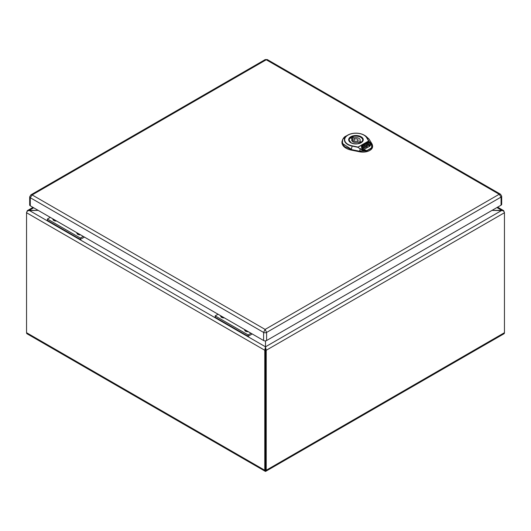 <?xml version="1.0" encoding="UTF-8"?>
<svg xmlns="http://www.w3.org/2000/svg" width="531" height="531" viewBox="0 0 531 531"><rect width="100%" height="100%" fill="white"/><g stroke="black" fill="none" stroke-linecap="round" stroke-linejoin="round"><path stroke-width="0.8" d="M265.5 435.792L265.5 437.172M366.563 137.562A11.251 6.498 0 0 0 347.984 135.126A11.251 6.498 0 0 0 352.212 145.852L358.06 147.08L368.667 140.954L370.492 142.892L368.587 140.894L366.563 137.562L368.872 140.934L357.881 147.286L352.113 146.111A11.556 6.671 180 0 1 347.778 135.106A11.556 6.671 180 0 1 364.113 135.106A11.556 6.671 180 0 1 366.848 137.609L369.012 139.049L365.74 136.042L369.091 139.129L372.012 143.928L372.596 145.779L371.614 148.395L367.08 150.678C364.87 150.943 362.567 150.339 360.164 148.853L357.881 147.286L360.164 148.853L359.66 150.93L367.08 150.678L360.343 148.647M370.293 142.905C371.7 144.638 372.039 146.337 371.308 148.01L367.027 150.479L367.133 150.977L359.62 151.229L351.31 149.543L344.44 146.516L341.977 141.731L342.701 139.348M371.308 148.01L371.614 148.395L371.308 148.01M371.932 143.841L370.492 142.892C371.959 144.771 372.297 146.516 371.501 148.129C372.623 146.735 372.769 145.302 371.932 143.841L369.012 139.049M364.87 146.981L364.624 147.99L364.87 147.173L364.624 147.99L363.523 148.627L362.753 148.381L362.341 147.525L363.523 146.344L361.492 147.226L362.427 149.198L363.835 149.642L366.284 148.229L364.983 145.507L364.233 145.647L364.87 146.981L364.624 147.791L363.523 148.428L362.753 148.182L362.341 147.333M363.562 146.629L361.565 147.379M366.211 148.275L364.983 145.7L364.306 145.799M363.841 147.499L363.39 147.439L363.828 147.187M363.828 146.987L363.403 147.459M369.583 144.936L368.779 145.401L367.996 143.768L367.147 143.981L366.861 143.383L367.923 142.766L368.653 142.998L369.583 145.129L368.779 145.594L367.996 143.961L367.18 144.153M366.861 143.383L366.987 143.848M368.912 145.879L369.715 145.222L369.928 145.859L369.125 146.324L368.912 145.879M369.125 146.324L368.912 145.68M369.928 145.667L369.125 146.131M364.034 145.421L363.954 145.056L366.257 143.728L367.107 144.001L367.737 145.321L367.492 146.138L366.503 146.543L367.087 147.764L369.921 146.131L370.625 144.99L369.563 142.434L368.156 141.989L362.076 145.501L361.372 146.549L363.416 145.368L364.226 145.627L363.954 145.056M367.737 145.321L367.492 146.337L367.737 145.521L367.492 146.337L366.503 146.735M370.625 145.082L369.563 142.633L368.156 142.182L362.076 145.693L361.372 146.742M366.755 145.819L366.436 144.664L365.766 145.003L366.178 145.859L366.755 145.819L366.436 144.863L365.766 145.202M365.74 136.042L364.113 135.106C358.671 132.511 353.221 132.511 347.778 135.106L346.146 136.042C344.221 136.666 342.827 138.564 341.971 141.731L341.951 142.288A13.998 8.084 0 0 0 351.303 150.114L359.613 151.8A9.777 5.642 0 0 0 372.623 146.337L372.065 144.08M361.79 142.076A6.777 3.916 0 0 0 362.739 140.078A6.777 3.916 0 0 0 358.558 136.46A6.777 3.916 0 0 0 351.17 137.31A6.777 3.916 0 0 0 349.179 140.078A6.777 3.916 0 0 0 350.135 142.076M357.921 142.242L359.341 143.065A6.186 3.571 0 0 0 361.14 142.029L359.719 141.206A4.235 2.449 0 0 0 360.197 140.078A4.235 2.449 0 0 0 354.004 137.907L352.577 137.084A6.186 3.571 0 0 0 350.779 138.12L352.206 138.943A4.235 2.449 0 0 0 351.721 140.078A4.235 2.449 0 0 0 357.921 142.242M354.462 139.208A2.117 1.221 0 0 0 353.845 140.078A2.117 1.221 0 0 0 355.153 141.206A2.117 1.221 0 0 0 357.456 140.941A2.117 1.221 0 0 0 358.08 140.078A2.117 1.221 0 0 0 356.772 138.943A2.117 1.221 0 0 0 354.462 139.208M352.206 138.943L352.206 141.206M352.577 137.084L352.577 141.551M354.004 137.907L354.004 139.607M359.719 141.206L359.719 142.912M265.188 59.585L266.25 59.777L32.152 194.93L30.844 194.884L265.188 59.585L267.312 59.585L500.521 194.227L499.206 194.273L501.065 197.074A2.117 1.221 180 0 0 501.689 196.211L501.689 204.302A2.117 1.221 180 0 1 501.065 205.172L266.608 340.53A2.117 1.221 180 0 1 263.608 340.53L30.294 205.829A2.117 1.221 180 0 1 29.67 204.959L29.67 196.868A2.117 1.221 180 0 0 30.294 197.731L32.152 194.93L265.108 329.426L263.608 332.439L30.294 197.731L30.294 205.829M267.312 59.585L266.25 59.777L499.206 194.273L265.108 329.426L266.608 332.439A2.117 1.221 180 0 1 263.608 332.439L263.608 340.53M54.414 219.754A2.204 1.274 0 0 0 53.943 220.285A2.204 1.274 0 0 1 54.414 219.754M54.248 220.69A2.204 1.274 180 0 1 53.883 219.993A2.204 1.274 180 0 1 54.036 219.535A2.204 1.274 0 0 0 53.883 219.993M56.585 221.009A3.179 1.832 180 0 1 53.843 220.491A3.179 1.832 180 0 1 52.947 218.911M78.382 233.594A2.204 1.274 0 0 0 77.911 234.125A2.204 1.274 0 0 1 78.382 233.594M78.216 234.529A2.204 1.274 180 0 1 77.851 233.832A2.204 1.274 180 0 1 77.997 233.368A2.204 1.274 0 0 0 77.851 233.832M80.553 234.848A3.179 1.832 180 0 1 77.805 234.33A3.179 1.832 180 0 1 76.915 232.744M47.398 219.024L47.398 220.405L80.354 239.435L80.354 238.047L83.228 236.388L80.354 238.054L80.354 239.435L84.429 237.085L80.354 239.435L47.398 220.411L47.398 219.024L80.354 238.047L47.398 219.024L50.272 217.365L47.398 219.024M222.184 316.615A2.204 1.274 0 0 0 221.712 317.146A2.204 1.274 0 0 1 222.184 316.615M222.018 317.551A2.204 1.274 180 0 1 221.653 316.854A2.204 1.274 180 0 1 221.805 316.396A2.204 1.274 0 0 0 221.653 316.854M224.354 317.87A3.179 1.832 180 0 1 221.613 317.352A3.179 1.832 180 0 1 220.717 315.766M246.152 330.455A2.204 1.274 0 0 0 245.68 330.986A2.204 1.274 0 0 1 246.152 330.455M245.986 331.39A2.204 1.274 180 0 1 245.621 330.694A2.204 1.274 180 0 1 245.767 330.229M248.322 331.709A3.179 1.832 180 0 1 245.574 331.191A3.179 1.832 180 0 1 244.685 329.605M248.123 334.915L215.168 315.885L218.049 314.226L215.168 315.885L215.168 317.266L248.123 336.296L248.123 334.908L250.997 333.249L248.123 334.915L248.123 336.296L252.198 333.946L248.123 336.296L215.168 317.272L215.168 315.885L248.123 334.908M245.773 330.229A2.204 1.274 0 0 0 245.621 330.694M496.93 207.555L501.815 210.376L265.5 346.809L265.5 349.856L266.223 350.268L504.45 212.732L503.68 210.648L492.045 210.376L501.815 210.376C503.415 210.747 504.291 211.53 504.45 212.732L504.45 332.698L266.223 470.24L266.223 350.268L265.5 346.809L265.5 340.869L265.5 346.809L264.777 350.268L264.777 470.24A2.37 1.367 120 0 0 265.268 471.329A2.37 1.367 120 0 0 265.5 471.415L265.5 346.809L29.185 210.376L38.172 210.376L27.32 210.648L26.55 212.732C26.709 211.53 27.585 210.747 29.185 210.376L33.679 207.78M504.45 332.698A2.37 1.367 60 0 1 503.959 333.787L265.732 471.329A2.37 1.367 60 0 1 265.5 471.415L265.5 470.658M266.223 470.24A2.37 1.367 60 0 1 265.732 471.329M55.078 220.139A1.268 0.737 0 0 0 54.819 220.584A1.268 0.737 0 0 0 54.952 220.909M79.046 233.972A1.268 0.737 0 0 0 78.78 234.417A1.268 0.737 0 0 0 78.92 234.748M222.847 317A1.268 0.737 0 0 0 222.589 317.445A1.268 0.737 0 0 0 222.721 317.77M246.815 330.833A1.268 0.737 0 0 0 246.55 331.278A1.268 0.737 0 0 0 246.689 331.609M56.02 220.677A1.268 0.737 0 0 0 55.111 220.942M79.982 234.516A1.268 0.737 0 0 0 79.079 234.782M223.79 317.538A1.268 0.737 0 0 0 222.881 317.803M247.751 331.377A1.268 0.737 0 0 0 246.849 331.643M264.777 470.24L26.55 332.698L26.55 212.732L264.777 350.268L265.5 349.856L265.5 469.829M26.55 332.698A2.37 1.367 120 0 0 27.041 333.787L265.268 471.329M352.212 145.852L351.349 149.244L342.435 143.476L342.634 139.487L346.146 136.042M349.079 140.078A6.883 3.976 180 0 1 355.962 136.102A6.883 3.976 180 0 1 362.846 140.078L361.385 142.394C360.343 143.516 355.252 144.85 351.004 142.693L349.079 140.078M350.792 142.713A7.308 4.221 180 0 1 354.071 135.651A7.308 4.221 180 0 1 363.018 140.821A7.308 4.221 180 0 1 350.792 142.713M359.613 151.8L359.62 151.229L351.31 149.543L351.303 150.114M501.065 205.172L501.065 197.074L266.608 332.439L266.608 340.53M362.739 140.728L362.739 140.078M349.179 140.728L349.179 140.078M358.08 142.335L358.08 140.078M353.845 142.195L353.845 140.078M30.844 194.884L29.67 196.868M501.689 196.211L500.521 194.227M497.627 207.156L503.68 210.648M27.32 210.648L32.982 207.382"/></g></svg>
